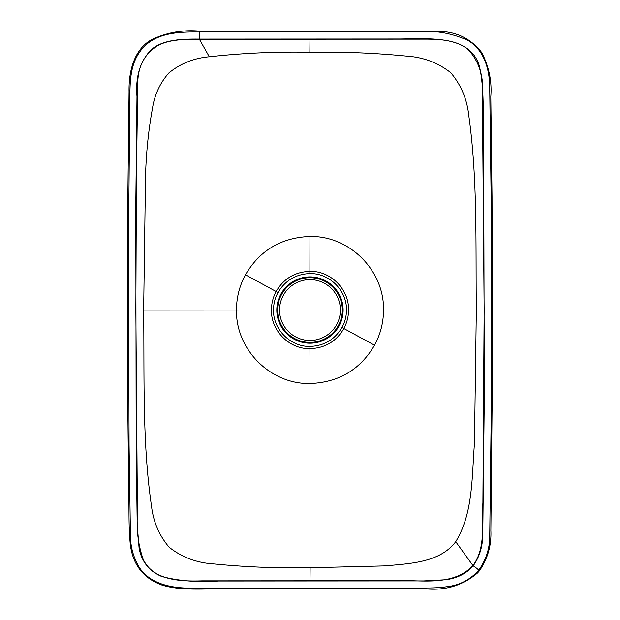 <?xml version="1.0" encoding="UTF-8"?>
<svg xmlns="http://www.w3.org/2000/svg" width="620" height="620" viewBox="0 0 620 620"><rect width="100%" height="100%" fill="white"/><g stroke="black" fill="none" stroke-linecap="round" stroke-linejoin="round"><path stroke-width="0.93" d="M310.116 567.75L385.059 565.889C409.425 563.557 439.743 562.828 455.739 541.679C473.269 513.096 471.758 476.95 474.463 443.354L476.331 309.923C475.548 245.233 477.718 179.064 468.813 115.839C467.116 99.34 461.094 84.956 450.74 72.687C437.96 62.666 423.142 57.141 406.286 56.087C374.147 52.956 342.007 51.677 309.868 52.258C276.38 51.576 242.862 53.087 209.312 56.777C193.928 58.133 180.459 63.519 168.904 72.927C160.177 82.793 154.737 94.372 152.59 107.671C148.475 130.177 146.119 153.171 145.522 176.646L143.654 310.085C144.499 375.441 142.127 442.207 151.497 505.99C153.303 521.738 159.185 535.479 169.136 547.212C181.931 557.303 196.788 562.867 213.699 563.913C245.838 567.052 277.977 568.331 310.116 567.75L310.008 580.785L385.438 580.746C414.315 578.189 450.717 588.907 472.952 565.579C486.297 547.328 481.476 523.675 482.903 502.812L484.143 310.031L482.399 96.581C484.143 77.221 479.376 61.558 468.115 49.584C455.522 38.889 435.628 39.076 419.6 39.161L199.4 39.269C186.233 39.261 169.648 39.145 157.875 45.562C144.468 53.901 137.772 66.58 137.78 83.599L136.447 174.298L135.85 309.969L137.446 514.313C136.315 529.736 138.198 544.654 143.088 559.085C153.055 580.715 180.994 581.475 202.05 580.839L310.008 580.785M341.976 327.476C334.792 339.574 324.113 345.89 309.946 346.433C290.462 346.859 273.009 329.367 273.505 310.015C273.529 303.823 275.017 298.003 277.993 292.547L277.993 292.539C285.192 280.457 295.825 274.133 309.915 273.567C329.499 273.126 346.921 290.532 346.479 309.985C346.456 316.2 344.96 322.028 341.992 327.461L343.875 328.499C346.96 322.718 348.517 316.549 348.541 309.985L383.524 309.969C383.47 322.485 380.478 334.234 374.534 345.224C360.22 369.644 338.714 382.416 310.031 383.532C270.289 384.353 235.716 349.447 236.468 310.039C236.514 297.522 239.506 285.766 245.45 274.784C259.764 250.356 281.271 237.584 309.961 236.476C349.703 235.654 384.268 270.553 383.524 309.969L484.143 310.031M374.534 345.224L343.868 328.515C336.335 341.426 325.027 348.13 309.946 348.642C289.176 349.223 270.847 330.437 271.444 310.023L143.654 310.085M348.541 309.985C349.099 289.431 330.793 270.754 309.907 271.358L309.961 236.476M341.992 327.461L343.875 328.499M273.505 310.015L271.444 310.023C271.467 303.482 273.025 297.313 276.109 291.516L276.117 291.501C283.658 278.62 294.919 271.901 309.907 271.358L309.915 273.567M478.718 570.245C470.1 579.832 459.366 585.342 446.509 586.76C433.62 588.574 422.034 587.853 404.992 588.024L194.455 588.116C174.91 588.558 150.668 585.474 138.95 566.866C133.377 557.171 130.541 546.886 130.456 536.005L129.069 445.09L128.472 244.729L129.743 106.035C130.177 83.537 128.542 62.535 144.46 46.275C159.022 31.829 182.319 31.891 199.4 31.992L199.4 39.083C182.9 38.936 163.037 39.293 151.133 49.786C140.081 61.334 135.362 76.872 136.981 96.41L135.788 205.336L136.175 445.548L137.198 524.474L139.113 548.367C141.748 561.852 149.288 571.229 161.727 576.491C178.855 580.963 197.772 582.475 218.472 581.018L423.817 580.909L445.47 579.746C457.072 578.321 466.318 573.663 473.207 565.773L478.865 570.051L473.331 565.611C479.787 556.481 482.941 545.554 482.794 532.836L484.313 396.831L483.701 163.633C482.081 132.347 485.731 93.953 479.407 66.162C470.169 35.278 431.644 38.634 400.125 38.99L199.4 39.083C182.9 38.936 163.037 39.293 151.133 49.786C140.081 61.334 135.362 76.872 136.981 96.41L135.788 205.336L136.175 445.548L137.198 524.474L139.113 548.367C141.748 561.852 149.288 571.229 161.727 576.491C178.855 580.963 197.772 582.475 218.472 581.018L423.817 580.909L445.47 579.746C457.072 578.321 466.318 573.663 473.207 565.773L479.586 570.594L477.601 572.896C463.086 585.296 445.927 590.628 426.142 588.884L228.788 588.985C207.049 588.202 182.784 591.379 162.138 585.133C143.204 578.282 132.564 564.464 130.223 543.678C128.518 525.272 129.255 510.57 128.727 492.916L127.937 420.523L127.836 198.16L129.053 91.652C128.635 72.253 133.688 49.662 151.575 39.688C166.718 32.519 182.66 29.659 199.4 31.109L437.898 31.364C456.157 31.395 470.782 38.479 481.771 52.615C489.002 66.758 492.009 81.406 490.808 96.565L492.032 196.749L492.435 372.767L490.877 530.542C491.513 545.212 487.746 558.558 479.586 570.594M199.4 31.109L199.4 31.992L416.338 31.884C433.837 30.031 450.988 32.852 467.782 40.347C484.863 50.166 489.761 70.796 489.73 88.443L491.118 196.021L491.389 400.512L489.738 536.029C489.738 548.367 486.119 559.705 478.865 570.051M309.969 276.884A33.162 33.162 0 0 0 281.24 326.624A33.162 33.162 0 0 0 338.683 326.632A33.162 33.162 0 0 0 309.969 276.884M309.969 277.698A32.349 32.349 0 0 0 281.945 326.213A32.349 32.349 0 0 0 337.978 326.221A32.349 32.349 0 0 0 309.969 277.698M309.969 279.62A30.427 30.427 0 0 0 279.543 310.039A30.427 30.427 0 0 0 309.961 340.473A30.427 30.427 0 0 0 340.388 310.047A30.427 30.427 0 0 0 309.969 279.62M472.952 565.579L455.739 541.679M309.946 346.433L310.031 383.532M309.977 39.215L309.868 52.258M199.4 39.269L209.312 56.777M277.993 292.547L245.45 274.784M277.993 292.539L276.117 291.501"/></g></svg>
